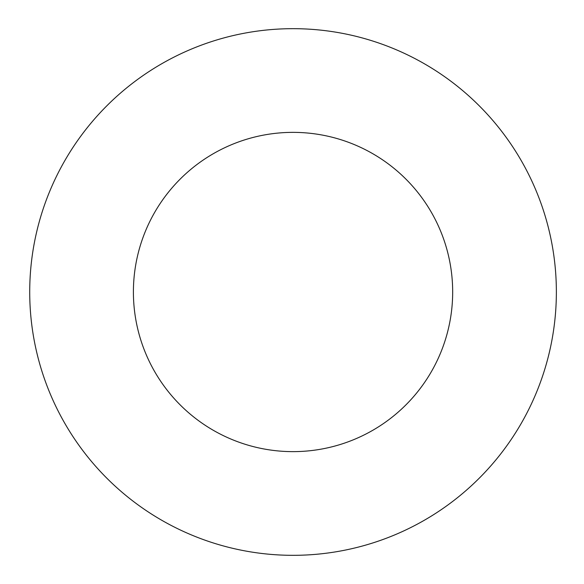 <?xml version="1.0" encoding="UTF-8"?>
<svg xmlns="http://www.w3.org/2000/svg" width="584" height="584" viewBox="0 0 584 584"><rect width="100%" height="100%" fill="white"/><g stroke="black" fill="none" stroke-linecap="round" stroke-linejoin="round"><path stroke-width="0.44" stroke-dasharray="2.92 2.19" d="M29.718 292A263.318 263.318 0 0 1 424.699 63.955A263.318 263.318 0 0 1 424.699 520.045A263.318 263.318 0 0 1 29.718 292M452.673 292A159.636 159.636 0 0 0 213.218 153.753A159.636 159.636 0 0 0 213.218 430.247A159.636 159.636 0 0 0 452.673 292"/><path stroke-width="0.88" d="M452.673 292A159.636 159.636 0 0 1 213.218 430.247A159.636 159.636 0 0 1 213.218 153.753A159.636 159.636 0 0 1 452.673 292M29.718 292A263.318 263.318 0 0 0 424.699 520.045A263.318 263.318 0 0 0 424.699 63.955A263.318 263.318 0 0 0 29.718 292"/></g></svg>

